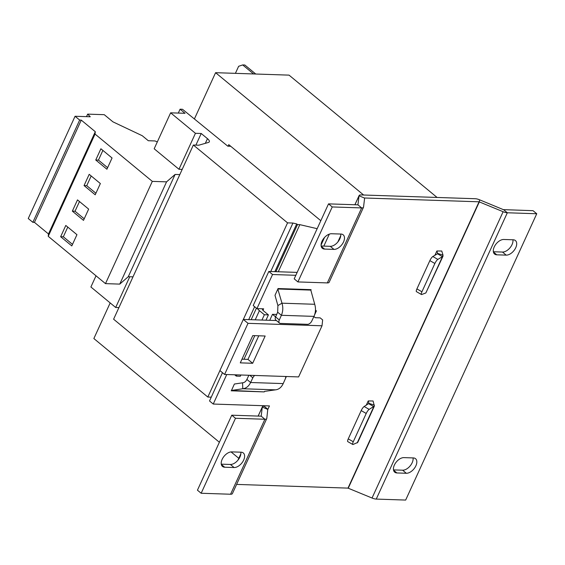 <?xml version="1.0" encoding="UTF-8"?>
<svg xmlns="http://www.w3.org/2000/svg" width="565" height="565" viewBox="0 0 565 565"><rect width="100%" height="100%" fill="white"/><g stroke="black" fill="none" stroke-linecap="round" stroke-linejoin="round"><path stroke-width="0.85" d="M394.363 465.087A8.948 5.269 -50.4 0 1 403.926 457.622L413.347 457.933A8.948 5.269 -50.4 0 1 415.536 458.702A8.948 5.269 -50.4 0 1 415.007 467.417A8.948 5.269 -50.4 0 1 406.327 473.272L396.905 472.954A8.948 5.269 -50.4 0 1 394.716 472.185A8.948 5.269 -50.4 0 1 394.363 465.087M494.234 246.94A8.948 5.269 -50.4 0 1 503.803 239.475L513.218 239.786A8.948 5.269 -50.4 0 1 515.407 240.556A8.948 5.269 -50.4 0 1 514.885 249.278A8.948 5.269 -50.4 0 1 506.198 255.126L496.776 254.815A8.948 5.269 -50.4 0 1 494.587 254.045A8.948 5.269 -50.4 0 1 494.234 246.94M222.144 459.352A8.948 5.269 -50.4 0 1 231.714 451.887L241.128 452.198A8.948 5.269 -50.4 0 1 243.317 452.968A8.948 5.269 -50.4 0 1 242.795 461.683A8.948 5.269 -50.4 0 1 234.108 467.538L224.686 467.22A8.948 5.269 -50.4 0 1 222.497 466.45A8.948 5.269 -50.4 0 1 222.144 459.352M322.022 241.206A8.948 5.269 -50.4 0 1 331.584 233.74L341.006 234.051A8.948 5.269 -50.4 0 1 343.195 234.821A8.948 5.269 -50.4 0 1 342.665 243.543A8.948 5.269 -50.4 0 1 333.979 249.391L324.564 249.08A8.948 5.269 -50.4 0 1 322.375 248.31A8.948 5.269 -50.4 0 1 322.022 241.206M235.407 73.344L238.635 66.296L242.675 64.933L253.593 73.951M255.747 74.022L244.829 65.003L242.675 64.933M437.091 197.46L289.047 75.131L215.583 72.687L194.424 118.904M110.175 302.925L93.861 338.548L219.382 442.261M317.163 228.684L299.838 224.651L297.494 224.573L296.71 223.924L292.938 223.048L287.557 222.864L193.35 145.028L198.732 145.212L208.421 142.451A7.952 2.663 24.6 0 0 209.318 141.794A7.952 2.663 24.6 0 0 207.468 138.665L201.218 133.495L195.434 133.305L170.637 112.823L185.038 113.297L180.08 109.2L182.502 109.285L227.794 146.18L230.732 146.271M195.9 145.113L201.218 133.495M182.205 169.373L178.964 169.26L195.434 133.305M178.964 169.26L154.174 148.779L170.637 112.823M247.731 405.19L250.959 405.296M323.844 246.107L329.324 234.122M321.075 244.991L324.515 237.477M278.27 271.765L299.838 224.651M275.932 271.687L297.494 224.573M274.858 271.652L296.71 223.924M248.72 319.613L254.631 306.703M270.748 271.511L292.938 223.048M211.268 397.16L207.814 397.04L219.926 370.584M243.338 319.437L287.557 222.864M207.814 397.04L113.607 319.204L193.35 145.028M118.925 307.586L115.684 307.48L129.759 276.744M115.684 307.48L90.894 286.992L96.022 275.805M178.307 113.078L180.08 109.2M238.797 458.307L231.05 451.908M215.583 72.687L363.634 195.017M228.062 146.187L228.769 144.654L320.814 220.71M276.673 314.451L272.485 314.317L269.738 320.32M277.839 289.047L275 295.311L277.902 305.566L281.97 303.186L277.818 289.047M264.399 405.748L264.166 406.249L267.881 409.321L269.441 405.917L213.238 404.046L226.749 374.524M332.241 206.945L328.526 203.873L357.942 204.848L361.664 207.92L327.333 282.91L297.91 281.928L332.241 206.945L361.664 207.92A6.363 2.126 -155.4 0 0 363.479 207.298A6.363 2.126 -155.4 0 0 363.542 207.065L364.637 197.997L479.071 201.804L347.984 488.118L236.608 484.41M262.972 310.34L263.657 308.829L256.934 308.603L272.542 274.519L295.827 275.296M231.184 390.796L264.286 391.898L231.502 390.464L242.802 388.748L242.547 382.802L234.376 384.038L231.481 390.464M374.369 406.087L357.737 442.423L353.104 444.471A3.976 0.989 119.8 0 1 352.772 444.478A3.976 0.989 119.8 0 1 353.266 441.759L366.219 413.467A3.976 0.989 119.8 0 1 369.171 409.378L374.369 406.087L373.084 400.995L368.211 400.952L366.233 405.275M436.879 250.98L437.614 253.374L443.031 255.168L441.752 251.022L436.879 250.98L434.895 255.302M213.238 404.046L209.523 400.973L222.469 372.688M256.934 308.603L253.212 305.531L268.82 271.447L297.155 272.394M357.942 204.848L359.036 195.78A6.363 2.126 24.6 0 1 359.1 195.554A6.363 2.126 24.6 0 1 360.915 194.925L475.349 198.732A6.363 2.126 24.6 0 1 479.558 199.798L503.351 209.636L533.028 210.681L536.75 213.754L405.663 500.067L376.248 499.086A6.363 2.126 24.6 0 1 372.038 498.026L347.984 488.118M272.542 274.519L268.82 271.447M536.75 213.754L507.335 212.772A6.363 2.126 -155.4 0 1 503.125 211.713L479.071 201.804M393.494 469.896L402.605 470.2A8.948 5.269 -50.4 0 0 410.042 466.047A8.948 5.269 -50.4 0 0 413.043 457.925M493.365 251.75L502.476 252.054A8.948 5.269 -50.4 0 0 509.913 247.901A8.948 5.269 -50.4 0 0 512.914 239.779M264.166 406.249A6.363 2.126 24.6 0 0 262.344 406.878A6.363 2.126 24.6 0 0 262.28 407.111L261.192 416.179L231.77 415.197L235.492 418.27L264.907 419.251L230.577 494.234L201.161 493.259L197.439 490.187L231.77 415.197M267.739 409.646L266.793 418.39A6.363 2.126 -155.4 0 1 266.729 418.623A6.363 2.126 -155.4 0 1 264.907 419.251L261.192 416.179M201.161 493.259L235.492 418.27M221.275 464.162L230.386 464.465A8.948 5.269 -50.4 0 0 237.823 460.313A8.948 5.269 -50.4 0 0 240.824 452.191M230.577 494.234A6.363 2.126 24.6 0 0 232.399 493.605L266.729 418.623M297.91 281.928L294.196 278.856L328.526 203.873M321.146 246.015L330.264 246.319A8.948 5.269 -50.4 0 0 337.693 242.166A8.948 5.269 -50.4 0 0 340.702 234.044M327.333 282.91A6.363 2.126 24.6 0 0 329.148 282.281L363.479 207.298M263.657 308.829A3.976 1.328 24.6 0 0 262.52 309.224A3.976 1.328 24.6 0 0 263.445 310.785L268.403 314.882L264.371 314.747L259.413 310.651A9.944 3.326 24.6 0 1 257.492 308.624M234.694 374.793L236.283 376.106L240.316 376.241L240.888 374.998M236.283 376.106L236.848 374.863M243.995 359.255L254.794 335.666M261.941 320.058L264.371 314.747M265.974 320.193L268.403 314.882M310.828 290.149L314.719 304.281C315.941 308.419 315.701 312.452 313.985 316.379L281.384 315.291C283.037 311.364 283.235 307.332 281.97 303.186L314.719 304.281M310.948 290.106L311.096 289.647L278.001 288.546M313.985 316.379L311.767 321.068A3.976 2.338 -50.4 0 1 307.544 324.324L280.459 323.427A3.976 2.338 -50.4 0 1 279.484 323.081A3.976 2.338 -50.4 0 1 279.301 319.988L281.384 315.291L277.669 312.219L277.902 305.566M277.669 312.219L275.586 316.916A3.976 2.338 -50.4 0 0 275.769 320.009L279.484 323.081M310.927 290.099L277.952 289.005M285.572 376.488A3.976 2.338 129.6 0 1 285.297 378.889L283.213 383.593C281.391 387.385 278.835 389.469 275.543 389.843L264.469 391.397M254.73 375.457A3.976 2.338 129.6 0 0 252.83 377.808L249.779 375.294M242.547 382.802C244.391 382.646 245.839 381.523 246.891 379.433L248.861 375.266M275.543 389.843L242.802 388.748C246.128 388.374 248.734 386.298 250.613 382.505L252.83 377.808M368.211 400.952L368.952 403.354L374.362 405.14M369.171 409.378L364.157 406.503L368.952 403.354L368.797 403.756L373.811 406.631L357.2 442.918M364.157 406.503A3.976 0.989 119.8 0 0 361.204 410.593L348.252 438.885A3.976 0.989 119.8 0 0 347.757 441.604L352.772 444.478M443.031 255.168L442.48 256.658L437.465 253.784L432.825 256.524A3.976 0.989 -60.2 0 0 429.866 260.62L416.914 288.913A3.976 0.989 -60.2 0 0 416.419 291.632L421.434 294.506A3.976 0.989 -60.2 0 1 421.928 291.787L434.881 263.488A3.976 0.989 -60.2 0 1 437.84 259.399L432.825 256.524M437.614 253.374L437.416 253.812M421.434 294.506A3.976 0.989 -60.2 0 0 421.765 294.499L425.862 292.945L442.48 256.658L437.84 259.399M425.862 292.945L443.038 256.115M276.405 320.539L243.31 319.437L248.014 323.328L322.015 325.793L322.65 319.917L320.171 317.869L315.327 317.707L313.914 316.534M272.485 314.317L275.6 316.88M243.31 319.437L219.898 370.562L224.609 374.454L298.61 376.919L322.015 325.793M241.982 359.185L247.964 359.389L258.763 335.801M248.014 323.328L224.609 374.454M265.162 336.013L252.781 335.596L240.295 362.864L252.675 363.281L265.162 336.013M286.363 376.509L285.452 378.486M315.432 310.87L316.4 310.898L315.475 310.136M316.4 310.898L314.613 314.797M157.324 141.9L155.022 140.946L148.298 140.72L142.232 135.713L112.936 121.849L104.257 114.681L87.653 114.13L90.259 116.771L75.067 116.263L79.665 120.063L81.268 120.119L95.294 131.709L95.04 134.06L152.31 181.379L166.569 181.852L175.108 174.444L128.29 276.695L133.001 276.857M175.108 174.444L179.811 174.599M75.067 116.263L28.25 218.521L32.848 222.32L34.451 222.37L48.484 233.966L48.23 236.318L105.493 283.63L119.752 284.11L128.29 276.695M79.665 120.063L32.848 222.32M81.268 120.119L34.451 222.37M95.294 131.709L48.484 233.966M95.04 134.06L48.23 236.318M65.794 225.456L60.646 236.707L71.797 245.923L76.946 234.68L65.794 225.456M77.497 199.897L72.348 211.141L83.5 220.364L88.648 209.114L77.497 199.897M152.31 181.379L105.493 283.63M166.569 181.852L119.752 284.11M87.653 114.13L86.502 116.644M100.902 148.772L95.753 160.015L106.912 169.232L112.061 157.988L100.902 148.772M89.199 174.331L84.051 185.581L95.203 194.798L100.358 183.547L89.199 174.331M91.184 175.969L86.742 185.673L84.051 185.581M86.742 185.673L95.916 193.251M102.887 150.403L98.444 160.107L95.753 160.015M98.444 160.107L107.618 167.685M79.481 201.536L75.039 211.232L72.348 211.141M75.039 211.232L84.213 218.81M67.772 227.095L63.337 236.799L60.646 236.707M63.337 236.799L72.504 244.377M247.964 359.389L252.675 363.281M205.335 143.326L207.468 138.665M348.252 488.188L479.332 201.874L479.558 199.798M376.248 499.086L507.335 212.772L503.613 209.7M503.125 211.713L372.038 498.026M258.177 416.08L262.28 407.111L267.768 409.378M240.852 453.914L238.049 460.044M364.517 198.054L359.036 195.78L354.933 204.749M340.723 235.774L337.919 241.898M255.211 319.832L259.413 310.651M279.301 319.988L275.586 316.916M283.213 383.593L250.613 382.505L246.891 379.433M368.754 403.784L368.952 403.354M366.219 413.467L361.204 410.593M353.266 441.759L348.252 438.885M434.881 263.488L429.866 260.62M421.928 291.787L416.914 288.913M321.203 246.305L324.564 249.08M333.979 249.391L330.264 246.319M234.108 467.538L230.386 464.465M221.332 464.444L224.686 467.22M493.422 252.039L496.776 254.815M506.198 255.126L502.476 252.054M406.327 473.272L402.605 470.2M393.544 470.179L396.905 472.954M262.344 406.878L258.134 416.073M240.867 453.794L237.95 460.164M359.1 195.554L354.891 204.749M340.737 235.647L337.828 242.018M256.432 308.193L251.164 319.698"/></g></svg>
